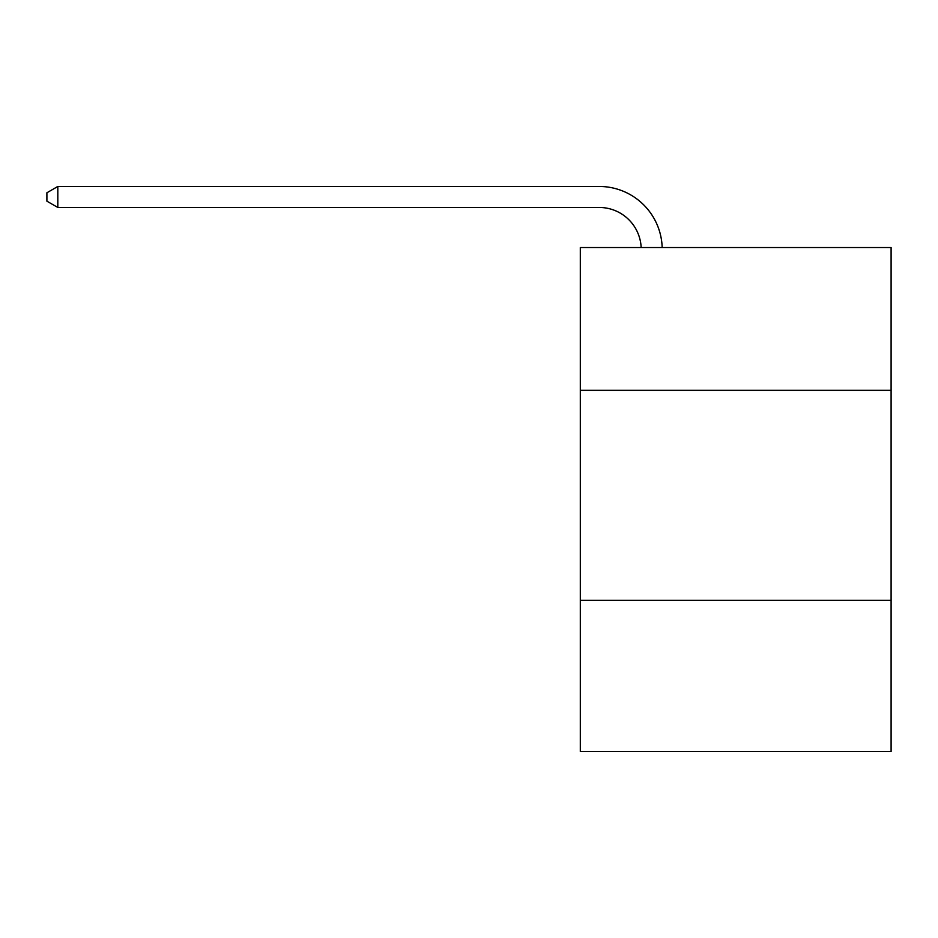 <?xml version="1.0" encoding="UTF-8"?>
<svg xmlns="http://www.w3.org/2000/svg" width="938" height="938" viewBox="0 0 938 938"><rect width="100%" height="100%" fill="white"/><g stroke="black" fill="none" stroke-linecap="round" stroke-linejoin="round"><path stroke-width="1.41" d="M580.305 390.337L891.1 390.337L891.1 247.538L580.305 247.538L580.305 751.537L891.1 751.537L891.1 600.332L580.305 600.332M891.1 600.332L891.1 390.337M641.158 247.538A41.999 41.999 0 0 0 599.194 207.462A41.999 41.999 0 0 1 641.158 247.538A41.999 41.999 0 0 0 599.194 207.462A41.999 41.999 0 0 1 641.158 247.538A41.999 41.999 0 0 0 599.194 207.462A41.999 41.999 0 0 1 641.158 247.538A41.999 41.999 0 0 0 599.194 207.462A41.999 41.999 0 0 1 641.158 247.538A41.999 41.999 0 0 0 599.194 207.462A41.999 41.999 0 0 1 641.158 247.538A41.999 41.999 0 0 0 599.194 207.462A41.999 41.999 0 0 1 641.158 247.538A41.999 41.999 0 0 0 599.194 207.462A41.999 41.999 0 0 1 641.158 247.538A41.999 41.999 0 0 0 599.194 207.462A41.999 41.999 0 0 1 641.158 247.538A41.999 41.999 0 0 0 599.194 207.462A41.999 41.999 0 0 1 641.158 247.538A41.999 41.999 0 0 0 599.194 207.462A41.999 41.999 0 0 1 641.158 247.538A41.999 41.999 0 0 0 599.194 207.462A41.999 41.999 0 0 1 641.158 247.538A41.999 41.999 0 0 0 599.194 207.462A41.999 41.999 0 0 1 641.158 247.538A41.999 41.999 0 0 0 599.194 207.462A41.999 41.999 0 0 1 641.158 247.538A41.999 41.999 0 0 0 599.194 207.462A41.999 41.999 0 0 1 641.158 247.538A41.999 41.999 0 0 0 599.194 207.462A41.999 41.999 0 0 1 641.158 247.538A41.999 41.999 0 0 0 599.194 207.462L57.816 207.462L46.9 201.166L46.9 192.771L57.816 186.463L599.194 186.463A62.998 62.998 0 0 1 662.169 247.538M57.816 186.463L599.194 186.463L57.816 186.463L599.194 186.463L57.816 186.463L599.194 186.463L57.816 186.463L599.194 186.463L57.816 186.463L599.194 186.463L57.816 186.463L599.194 186.463L57.816 186.463L599.194 186.463L57.816 186.463L599.194 186.463L57.816 186.463L599.194 186.463L57.816 186.463L599.194 186.463L57.816 186.463L599.194 186.463L57.816 186.463L599.194 186.463L57.816 186.463L599.194 186.463L57.816 186.463L599.194 186.463L57.816 186.463L599.194 186.463L57.816 186.463L57.816 207.462"/></g></svg>
